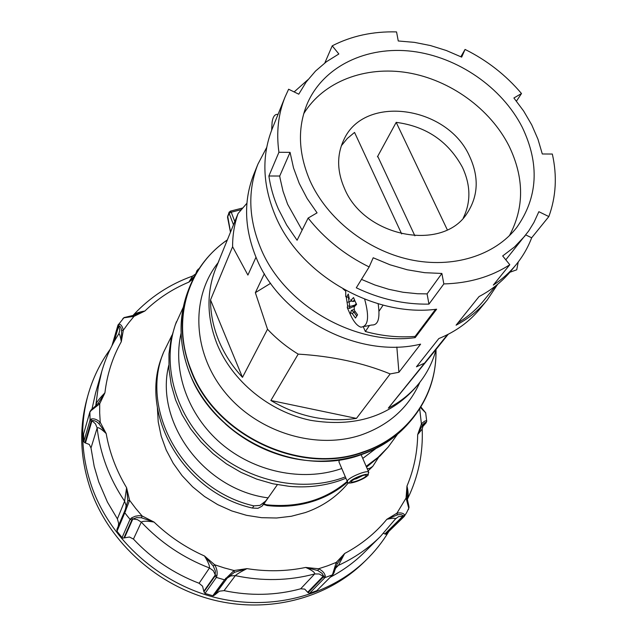 <?xml version="1.0" encoding="UTF-8"?>
<svg xmlns="http://www.w3.org/2000/svg" width="637" height="637" viewBox="0 0 637 637"><rect width="100%" height="100%" fill="white"/><g stroke="black" fill="none" stroke-linecap="round" stroke-linejoin="round"><path stroke-width="0.96" d="M447.293 229.782L396.198 122.36L377.43 156.813L377.98 156.861M377.717 156.288L414.886 235.833M457.979 322.84C468.068 316.7 476.683 309.248 483.833 300.481L495.785 285.79M271.649 130.219L272.11 122.24C272.947 116.523 274.921 113.919 278.027 114.421M518.247 261.966L516.726 269.801L509.887 272.254M364.659 299.175C369.532 317.162 368.266 326.494 360.861 327.163C357.142 325.889 353.631 321.661 350.334 314.471M378.139 303.761C380.297 318.261 378.179 325.34 371.793 324.997L364.555 326.431M347.611 305.728L349.785 306.532L348.32 296.977L346.281 297.36L347.611 305.728L347.276 307.663L350.27 314.399L350.613 312.496L352.357 313.707L355.486 318.046L357.572 314.797L354.427 310.442L354.1 306.962L356.601 304.39L354.96 300.975L352.906 301.572L354.475 299.86M350.477 299.931L352.906 301.572L350.477 299.931M354.1 306.962L354.578 305.378L356.202 303.61M352.357 313.707L353.869 311.987L351.465 310.315L354.307 309.486M347.276 307.663L349.418 308.443L349.793 306.548L354.817 305.091M349.418 308.443L354.371 306.055M356.744 316.048L353.885 311.987L355.191 311.612M351.958 301.006L349.339 301.763M348.861 297.097L348.32 296.977M347.276 302.28L349.323 301.779M350.613 312.496L351.465 310.323M354.96 300.975L353.551 297.559L351.067 300.154M349.315 298.968L348.32 294.023L346.281 297.36M345.724 296.659L345.74 290.416M401.684 233.938L354.546 132.424L347.292 138.492L341.368 145.738M369.452 325.459L365.383 331.519C382.184 336.097 398.77 337.721 415.133 336.392L435.525 309.319M379.063 311.151L383.1 305.131M365.383 331.519L363.416 327.1M345.676 291.117L343.04 288.927M361.482 279.388L374.938 285.01L388.737 289.294L403.062 292.264L417.546 293.745L427.085 293.888L441.879 273.456L443.846 283.927C469.031 283.242 491.008 276.84 509.791 264.729L493.309 285.089C502.107 279.301 509.719 272.485 516.129 264.65C522.778 256.488 527.954 247.538 531.656 237.8L548.839 216.572C556.077 196.737 557.24 175.892 552.335 154.043L542.302 153.979L537.97 139.24L531.72 124.852L523.646 111.029L513.9 97.987L521.504 93.543C505.929 75.126 487.114 60.419 465.066 49.431L460.862 56.733M427.085 293.888L428.956 304.12C404.312 304.574 380.09 299.135 356.298 287.805L369.149 266.951L373.202 257.77L389.987 264.777L407.25 269.777L424.664 272.684L441.879 273.456M505.802 259.808L528.71 230.944L533.917 222.488L538.862 211.691L548.839 216.572M509.791 264.729L502.673 255.947L514.505 246.949L525.135 235.738M465.066 49.431L461.666 57.123L446.298 50.498L430.445 45.553L414.353 42.361L398.26 40.983L396.556 31.914C373.011 31.269 351.568 35.911 332.227 45.824L324.83 62.936M332.227 45.824L338.844 53.986L326.455 61.717L315.506 71.089L306.214 81.966L298.761 94.188L288.617 89.228L285.073 96.983C278.226 114.047 276.179 132.48 278.926 152.283L268.886 175.995C270.462 187.103 273.631 198.115 278.393 209.04L286.65 225.028L297.089 240.253L308.133 218.069C324.432 238.676 344.776 254.967 369.149 266.951M308.133 218.069L317.075 212.854L307.138 198.513L299.247 183.448L293.53 167.969L290.058 152.354L279.723 176.019L280.057 178.201L283.043 191.291L287.637 204.278L302.121 230.156M469.573 156.304C447.469 105.901 364.133 93.934 343.813 139.845C336.726 154.855 336.941 171.042 344.458 188.409C364.316 237.314 443.201 252.316 467.271 213.005C478.339 195.838 479.104 176.943 469.573 156.304M463.282 217.973C471.03 202.025 470.735 185.12 462.398 167.252C448.225 141.279 426.161 126.317 396.198 122.36M522.244 127.241C501.996 87.38 457.724 56.916 412.25 51.326C366.824 45.768 323.628 66.121 307.376 103.393C297.352 127.4 298.22 153.183 309.988 180.741C326.916 218.571 366.657 250.158 409.655 259.57C452.676 268.941 494.869 255.62 516.75 227.457C537.954 197.382 539.786 163.972 522.244 127.241M509.401 235.69C524.41 207.678 524.307 177.827 509.106 146.16C490.339 108.847 450.144 79.84 407.704 72.714C365.296 65.675 323.373 81.409 303.682 113.784M285.073 96.983L272.11 129.048C261.496 156.137 262.571 185.033 275.351 215.744C299.621 274.579 373.863 317.568 436.632 309.2L415.173 337.634C354.745 346.034 283.712 304.916 260.652 248.119C248.51 218.475 247.602 190.479 257.929 164.131L266.704 147.434M257.929 164.131L253.677 174.657C243.438 200.774 244.297 228.5 256.249 257.818C280.399 318.182 359.045 359.316 420.611 344.139L398.921 372.287L390.186 373.919L356.449 418.398C326.892 422.642 298.363 416.67 270.868 400.49L298.196 354.116C332.275 356.187 362.939 362.787 390.186 373.919M264.363 273.727L255.357 292.67L267.516 329.233C276.546 338.844 286.769 347.133 298.196 354.116M267.516 329.233L242.482 377.343C232.179 366.171 224.256 353.893 218.722 340.492C213.268 327.076 210.536 313.555 210.521 299.916L232.601 246.734L247.904 275.08L255.994 257.229M448.201 334.298L436.098 349.394C432.754 362.119 426.909 373.624 418.565 383.912L415.873 387.208C389.796 416.566 354.642 427.594 310.402 420.293C269.332 411.653 232.306 381.268 217.082 344.099C206.778 317.72 206.316 292.55 215.704 268.591L218.937 260.844M418.565 383.912C410.379 393.889 400.299 401.963 388.315 408.15L447.437 334.688M516.129 264.65L511.177 270.709C502.537 281.251 491.828 289.867 479.056 296.563L456.084 325.188C468.434 318.651 478.809 310.251 487.217 299.995L480.027 308.786C469.31 321.82 455.574 331.75 438.821 338.565L416.447 366.808L424.202 363.297M487.217 299.995L497.656 284.285M428.956 304.12L443.846 283.927M307.886 79.736L294.143 91.927M516.448 101.124L521.504 93.543M246.917 203.219L238.063 213.538C234.384 224.049 232.561 235.109 232.601 246.734M238.063 213.538L217.297 264.65M290.058 152.354L278.926 152.283M414.631 336.44L415.173 337.634M255.357 292.67L270.629 283.306M396.843 347.03L398.921 372.287M210.521 299.916L242.482 377.343M388.315 408.15L436.098 349.394M270.868 400.49L356.449 418.398M279.723 176.019L268.886 175.995M525.78 234.926L531.656 237.8M198.744 269.196L198.29 269.061M420.468 407.569L425.667 412.816L425.803 413.684M422.403 425.19L421.415 424.003L417.689 434.593L422.403 425.19C424.194 422.96 425.365 422.084 425.914 422.57L426.734 421.264L425.675 412.816L420.866 406.932M407.561 500.419L407.242 498.365L406.056 498.054L408.771 508.222L408.397 509.624M334.138 572.09L337.331 563.602L336.264 562.391L332.41 574.893L324.942 577.6L325.292 576.103C324.647 573.029 322.394 570.585 318.532 568.769L317.935 570.585L322.107 573.419L323.325 575.601L323.166 577.162L308.093 592.681L309.582 593.334L324.942 577.6L323.166 577.162M225.633 578.292L227.234 578.085L234.4 572.337L234.034 570.513L224.511 579.829L216.357 577.417L216.922 575.713C217.567 572.098 216.827 568.451 214.693 564.772L213.252 566.054L215.386 571.142L215.099 575.991L203.928 591.829L204.971 593.429L216.357 577.417L215.099 575.991M131.27 518.104L132.862 519.028L136.636 517.626L141.454 517.777L142.075 515.938L138.762 515.675L135.37 516.217L131.795 517.754L130.052 519.362L127.384 516.089L124.796 512.761L129.598 500.308L127.814 500.682L125.266 509.592L125.664 511.057M91.187 419.035L92.031 420.738C94.077 420.245 96.346 421.184 98.823 423.573L100.248 422.331C97.127 419.464 94.109 418.366 91.187 419.035L90.08 420.006L89.873 412.187L90.964 410.682L99.706 403.786L98.233 403.293L95.454 406.183M118.968 324.066L118.737 325.897C120.13 326.017 121.086 327.593 121.603 330.627L123.307 330.253C122.471 326.431 121.022 324.368 118.968 324.066L118.259 324.544M118.259 526.146L118.649 523.383L117.383 518.868L107.454 502.123L98.767 481.97L94.188 466.388L91.003 447.97L89.284 444.435L84.888 442.779L91.139 421.463L92.031 420.738L95.494 423.892L97.15 427.968C98.345 427.021 101.355 428.892 106.188 433.574L100.248 422.331L99.683 413.031L99.706 403.786L104.93 392.806L98.233 403.293M116.977 529.228L117.017 531.258L124.796 512.761L124.446 511.869L125.25 509.632M131.843 519.991L130.052 519.362L122.057 537.612L122.861 538.082L123.897 537.954L131.843 519.991L132.862 519.028L137.361 519.617L141.318 522.133C142.903 520.923 147.147 520.899 154.043 522.069L142.075 515.938L135.601 508.286L129.598 500.308L126.604 487.751L127.814 500.682M203.928 591.829L202.574 586.215L199.102 583.277C173.766 573.523 151.877 558.792 133.444 539.085L129.47 537.007L123.897 537.954M226.278 579.304L224.511 579.829L212.814 595.746L213.793 595.667L227.234 578.085L230.769 575.88L235.356 575.649C237.06 574.009 240.929 571.668 246.965 568.634L234.034 570.513L224.296 567.925L214.693 564.772L204.493 555.997L213.252 566.054M308.093 592.681L304.717 589.114L300.68 588.795C275.917 595.499 250.381 596.113 224.057 590.642L219.399 591.176L214.693 594.998M333.262 573.212L334.059 572.615L332.952 574.534L316.796 590.69L333.127 574.327M385.974 534.228L404.192 516.472L402.863 516.854L385.313 534.125L385.974 534.228M83.662 433.693L89.928 411.765L83.662 433.693M91.139 421.463L90.08 420.006L83.781 441.68L84.888 442.779M388.713 531.672C382.399 542.111 374.787 551.65 365.885 560.297C328.955 596.081 270.399 611.424 214.86 597.402C159.369 583.261 111.555 540.447 92.484 488.722C81.21 457.04 79.673 425.986 87.882 395.561C92.604 378.633 100.033 363.217 110.169 349.323M365.885 560.297L363.178 562.925C326.423 598.533 268.209 613.813 213.013 599.887C157.865 585.849 110.368 543.297 91.425 491.868C80.23 460.368 78.709 429.481 86.879 399.2L87.882 395.561M385.313 534.125L383.522 533.32M408.771 508.222L406.637 512.65L404.192 516.472L404.686 515.03C403.444 513.127 400.864 512.506 396.939 513.167L386.866 519.29C392.559 518.08 395.426 517.961 395.466 518.932L380.393 536.513L364.372 552.367C354.435 562.184 343.104 570.449 330.372 577.146M316.796 590.69L309.582 593.334M212.814 595.746L204.971 593.429M122.057 537.612L117.017 531.258M172.022 335.11L163.534 352.372C139.129 410.602 184.125 490.235 253.884 505.874L252.395 508.055L257.953 508.31L261.918 506.248L265.454 501.208L260 505.372L253.884 505.874M265.454 501.208L268.129 497.871L263.877 503.931L264.029 504.56L267.062 505.547C283.799 507.426 299.756 505.81 314.941 500.69C327.275 496.438 338.167 490.203 347.619 481.986M168.781 365.288C154.433 421.869 203.928 489.702 268.129 497.871L277.366 484.693M367.159 468.625L369.412 468.521L372.772 466.364L378.505 457.462M368.13 470.878L372.772 466.364M234.806 221.596L231.239 212.209L229.145 213.347L229.161 212.113M157.379 407.64L158.231 421.901L161.185 436.114L166.201 450.001L173.2 463.25L182.039 475.592L192.557 486.764L204.525 496.51L217.703 504.623L231.812 510.946L246.543 515.325L261.584 517.69L276.625 518L291.34 516.265L305.442 512.538C322.338 506.606 336.296 497.123 347.308 484.096L348.519 482.655M261.918 506.248L263.877 503.931L266.768 504.822C298.227 507.928 325.021 500.133 347.165 481.437M366.522 467.144L380.018 456.012L388.14 447.126L397.52 434.243M183.257 307.281L175.302 324.766L171.09 339.003L168.964 353.909L168.996 369.213L171.21 384.637L175.589 399.901L182.078 414.711L190.582 428.781L200.942 441.831L212.973 453.608L226.446 463.871L241.105 472.423L256.671 479.096L272.827 483.77L289.262 486.349C306.811 487.902 323.508 486.031 339.346 480.728L345.939 478.268M176.457 321.693C161.288 361.569 173.75 412.298 209.016 446.187C244.242 480.083 298.395 492.911 341.305 478.331L345.35 476.882M181.075 333.27C172.356 370.782 187.74 414.862 220.92 443.384C254.115 471.874 301.986 481.867 340.333 469.007L341.774 468.513M362.748 458.425L375.766 448.639M366.171 466.34L377.916 457.454L388.14 447.126M347.149 481.11L338.94 461.865L339.346 459.97M218.101 262.715C190.614 297.368 192.302 352.15 224.757 392.05C257.014 432.045 315.411 450.192 360.805 435.103C388.936 425.261 408.62 407.656 419.871 382.28M425.763 413.094L425.635 412.696M426.726 420.969L426.686 420.898C425.564 420.388 423.804 421.423 421.415 424.003L419.695 408.795M407.25 498.381L407.242 498.365C407.624 501.614 409.336 506.733 408.93 507.832L408.946 507.49M407.584 498.787L407.847 498.309C408.508 495.61 408.221 491.533 406.979 486.063L406.056 498.054L396.939 513.167L397.289 514.911C400.362 514.266 402.289 514.608 403.062 515.946L402.863 516.854M404.686 515.03L402.799 516.257L398.579 516.615L395.489 518.884M336.002 566.436L334.114 572.464M325.292 576.103L323.158 576.278L319.161 573.977L314.686 573.945L300.68 588.795M216.922 575.713L215.306 574.924L213.315 570.704L209.485 567.973L199.102 583.277M90.964 410.682L91.322 409.695M122.822 318.651L123.809 317.823L134.033 316.35L133.38 315.419L131.668 315.841M123.809 317.823L124.358 317.417M198.465 268.965L197.303 270.319L197.422 271.298M195.647 274.093L196.976 270.59L198.943 268.886M98.823 423.573L106.188 433.574C109.492 452.485 116.3 470.544 126.604 487.751L124.629 501.208L117.383 518.868M141.454 517.777L154.043 522.069C168.845 536.282 185.67 547.589 204.493 555.997C208.164 561.938 209.828 565.935 209.485 567.973C183.201 557.829 160.476 542.549 141.318 522.133L133.444 539.085M234.4 572.337L246.965 568.634C267.007 571.795 286.578 571.397 305.672 567.44L317.935 570.585M335.269 568.586L338.406 565.385L344.681 553.473L336.264 562.391L327.529 565.847L318.532 568.769L305.672 567.44C311.931 570.195 314.933 572.36 314.686 573.945C289.087 580.801 262.643 581.374 235.356 575.649L224.057 590.642M337.331 563.602L344.681 553.473C361.267 544.635 375.328 533.241 386.866 519.29L397.289 514.911M407.21 498.015L406.979 486.063C413.843 469.612 417.41 452.461 417.689 434.593L422.204 429.035L423.454 424.6M192.645 276.06L188.863 282.119L193.282 278.743M194.842 275.757L188.863 282.119C172.316 289.039 157.642 298.681 144.846 311.039L133.34 315.419M118.761 333.939L118.84 333.82C119.589 333.748 120.409 336.376 121.301 341.695L123.307 330.253L128.451 323.126L134.033 316.35L144.846 311.039C139.622 311.899 135.872 313.141 133.603 314.774L133.595 314.774C150.061 297.168 169.697 284.277 192.517 276.1L195.997 273.703M121.603 330.627L121.301 341.695C112.542 357.365 107.088 374.405 104.93 392.806C100.423 397.456 97.596 400.904 96.45 403.141L95.598 406.056M91.983 409.073L95.566 393.085L101.777 371.419L98.241 387.041L95.741 405.92M83.781 441.68L83.598 434.116M163.534 352.372L162.491 355.175C138.165 413.206 182.946 492.512 252.395 508.055M227.568 216.994L229.145 213.347L233.5 224.829M241.407 209.613L231.239 212.209L230.283 211.166M91.003 447.97L97.15 427.968C98.584 440.724 101.609 453.305 106.228 465.711C110.87 478.116 117.009 489.949 124.629 501.208L126.11 505.507L125.569 508.963M335.58 567.607L338.406 565.385C354.355 558.036 368.353 548.409 380.393 536.513L396.063 518.239M407.839 498.325L407.346 499.233M118.124 324.87L118.092 326.502L118.737 325.897L119.804 330.253L118.84 333.82C111.364 345.405 105.678 357.938 101.777 371.419M367.406 475.672C364.404 479.494 346.393 485.609 350.087 481.54C353.017 477.694 371.331 471.515 367.406 475.672M361.163 454.754L368.576 471.898L368.122 475.194C360.693 481.628 346.002 485.195 347.404 481.699L347.579 480.346C350.095 477.877 354.634 475.449 361.187 473.076C365.049 471.802 367.517 471.412 368.576 471.898L368.847 472.471M225.307 423.868C239.942 436.99 256.528 446.816 275.065 453.353M189.715 373.465C178.846 345.079 178.201 317.831 187.78 291.714C178.201 317.791 178.854 345.023 189.73 373.417C213.562 437.738 297.989 477.766 360.399 454.985C380.058 448.297 396.254 437.571 409.002 422.801L411.16 420.285C428.088 399.901 436.361 376.419 435.987 349.832M227.433 239.838C209.653 252.125 196.825 268.384 188.95 288.609C179.347 314.774 180.008 342.109 190.941 370.607C214.9 435.182 299.724 475.401 362.381 452.565C382.112 445.86 398.372 435.095 411.16 420.285C428.12 399.861 436.401 376.34 436.019 349.713M227.385 239.95C187.62 266.553 170.939 321.016 191.251 370.32C215.179 434.8 299.876 474.963 362.445 452.166C408.253 437.34 437.221 394.868 435.947 349.968M362.803 475.536L356.378 478.737L353.806 479.406M365.853 476.197C363.393 479.335 348.606 484.351 351.648 481.007C354.061 477.861 369.054 472.797 365.853 476.197M422.562 426.36L425.635 422.904L423.573 424.465M425.635 422.904L426.177 422.697M196.976 270.59L196.037 273.623M196.825 272.286L197.136 270.725M132.679 519.346L124.549 537.684M203.92 591.112L215.306 574.924M227.011 578.388L215.163 594.425M307.79 592.131L323.158 576.278M384.907 533.886L402.799 516.257M425.588 423.255L422.435 426.806M195.742 273.99L196.897 270.948M113.139 343.47L118.092 326.502M118.601 326.287L114.071 341.766M91.887 421.097L85.485 442.834M227.656 215.951L230.546 232.139M266.768 504.822L267.062 505.547M227.513 217.066L229.105 212.232L230.459 211.126L242.801 207.981M134.152 315.172L124.032 317.592L117.901 325.308M111.977 345.676L117.909 325.308M187.78 291.714L188.95 288.609C196.833 268.368 209.661 252.093 227.449 239.799M352.444 480.449L352.388 480.505C355.215 478.339 359.045 476.58 363.886 475.242M125.728 508.629L116.897 529.411M96.689 405.021L91.187 409.83L89.928 411.765M335.986 566.476L335.651 567.519L336.113 567.002M407.537 498.851L407.21 498.038M426.734 421.264L426.002 422.944L422.387 427.021M134.136 315.18L133.34 315.156L133.595 314.774M96.155 404.829L95.813 405.753L96.649 405.06M407.847 498.309C418.366 476.388 423.151 453.297 422.204 429.027M230.475 232.306L227.52 217.121M189.738 373.521C206.213 414.607 246.527 448.241 291.658 458.099C336.822 467.884 382.805 453.385 409.002 422.801"/></g></svg>

